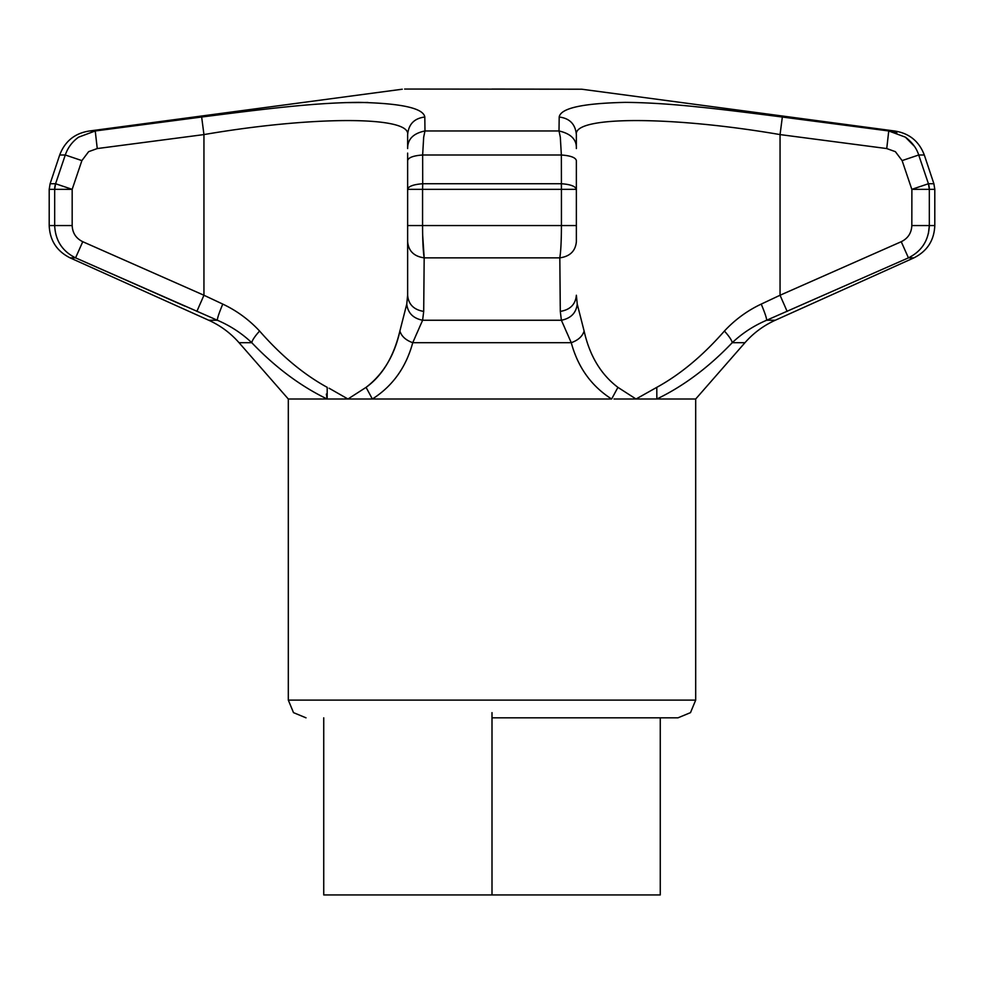 <?xml version="1.0" encoding="UTF-8"?>
<svg xmlns="http://www.w3.org/2000/svg" width="984" height="984" viewBox="0 0 984 984"><rect width="100%" height="100%" fill="white"/><g stroke="black" fill="none" stroke-linecap="round" stroke-linejoin="round"><path stroke-width="1.48" d="M323.736 717.828L323.736 894.948L660.264 894.948L660.264 717.828M492 894.948L492 712.637M576.366 148.559L576.366 134.587L576.366 148.559C576.784 139.593 570.991 133.726 559.01 130.97L424.977 130.97C413.317 133.357 407.536 139.224 407.634 148.559L407.634 134.587C408.618 124.169 414.338 118.314 424.805 117.022L424.977 130.97L423.686 137.145L422.64 154.992C413.354 155.693 408.348 157.551 407.634 160.601L407.634 154.722M422.665 235.065L424.178 257.857C423.145 251.252 422.603 240.49 422.567 225.557L576.366 225.557L576.366 241.707L576.366 160.601C575.652 157.551 570.646 155.693 561.36 154.992L560.314 137.145L559.01 130.97L559.195 117.022C560.622 108.191 582.651 103.308 625.307 102.373C669.735 102.705 718.468 108.88 782.341 117.022L888.749 130.97L905.366 137.145C912.143 142.237 916.596 148.19 918.712 154.992L928.429 183.737L911.824 189.346L934.8 189.346L933.89 183.737L928.429 183.737L918.712 154.992L902.119 160.601L895.366 151.671L886.744 148.559L888.749 130.97L896.842 132.779M404.621 89.052L581.728 89.212L894.37 130.97L888.749 130.97L776.032 116.21M700.854 107.244L693.216 106.469M559.023 129.445L559.195 117.022C569.662 118.314 575.382 124.169 576.366 134.587C573.401 115.841 671.801 115.964 780.054 134.587L779.943 134.562M905.366 137.145L914.444 146.358M911.885 189.322L911.824 225.557L934.8 225.557C934.16 240.416 927.199 251.178 913.915 257.857L908.429 257.857C921.676 251.252 928.65 240.477 929.326 225.557L929.326 189.346A17.712 17.491 90 0 0 928.429 183.737L929.326 189.346M928.613 189.346L927.445 189.346M918.232 189.346L911.824 189.346L902.119 160.601M929.326 225.643L928.416 233.528M901.27 241.695L901.246 241.707C907.974 238.411 911.491 233.023 911.824 225.557M614.004 399.012L656.845 399.012L656.783 387.352C680.313 374.449 702.859 355.667 724.421 331.03C735.048 319.628 747.323 310.649 761.235 304.093C747.323 310.649 735.048 319.628 724.421 331.03C729.181 336.356 731.788 340.243 732.231 342.69C742.342 333.195 753.806 325.704 766.647 320.243L908.429 257.857L901.246 241.707L780.054 295.249L787.139 311.399L780.054 295.249L761.235 304.093C764.925 312.974 766.721 318.349 766.647 320.243L775.281 320.243L913.915 257.857M561.298 183.737L422.702 183.737L422.567 189.346L407.634 189.346L407.634 160.601L407.634 189.346C408.311 186.345 413.341 184.475 422.702 183.737L422.64 154.992L561.36 154.992L561.433 189.346L576.366 189.346C575.419 186.222 570.388 184.365 561.298 183.737A17.712 2.78 90 0 1 561.433 189.346L422.567 189.346L422.567 225.557L407.634 225.557L407.634 189.272M576.366 225.557L576.366 241.707C575.48 251.043 569.957 256.43 559.822 257.857L560.302 311.399C570.179 309.788 575.529 304.4 576.366 295.249L577.239 304.093C576.157 312.974 570.868 318.349 561.384 320.243L560.302 311.399M695.688 399.012L744.974 342.69L732.231 342.69C708.677 367.339 683.548 386.109 656.845 399.012L695.688 399.012L695.688 700.116L288.312 700.116L288.312 399.012L347.967 399.012L366.085 387.352L372.358 399.012L611.642 399.012L617.915 387.352L635.996 399M636.033 399.012L656.783 387.352M782.341 117.022L780.054 134.587L780.054 295.249L901.246 241.707M407.634 295.249C408.471 304.4 413.821 309.788 423.698 311.399C413.821 309.788 408.471 304.4 407.634 295.249L407.634 153.11L407.634 295.249L406.761 304.093C407.843 312.974 413.132 318.349 422.616 320.243L423.698 311.399L424.178 257.857L559.822 257.857L560.449 252.888M406.761 304.093L399.885 331.03C401.546 336.356 405.838 340.243 412.739 342.69L422.616 320.243L561.384 320.243L571.261 342.69C577.916 367.327 591.384 386.097 611.642 399.012M366.085 387.352C382.432 375.593 393.698 356.823 399.885 331.03C394.572 355.347 383.305 374.129 366.085 387.352M329.099 388.225L347.967 399.012L372.358 399.012C392.628 386.109 406.084 367.327 412.739 342.69L571.261 342.69C578.162 340.243 582.454 336.356 584.115 331.03L577.239 304.093M561.433 189.346L561.433 225.557C561.397 240.49 560.855 251.252 559.822 257.857L560.228 306.073M424.178 257.857C414.043 256.43 408.52 251.043 407.634 241.707L407.634 225.557M617.915 387.352C600.88 374.437 589.613 355.667 584.115 331.03M492 717.828L677.976 717.828L690.497 712.637L695.688 700.116M328.865 399.012L327.155 399.012L326.356 394.08M222.765 304.093C219.075 312.974 217.28 318.349 217.353 320.243C230.195 325.704 241.658 333.195 251.769 342.69C252.212 340.243 254.819 336.356 259.579 331.03C281.129 355.667 303.675 374.437 327.217 387.352L327.155 399.012C300.44 386.097 275.311 367.327 251.769 342.69C252.212 340.243 254.819 336.356 259.579 331.03C248.952 319.628 236.677 310.649 222.765 304.093L203.946 295.249L203.946 134.587C312.199 115.964 410.599 115.841 407.634 134.587M196.862 311.399L203.946 295.249L82.754 241.707L75.571 257.857L217.353 320.243L208.719 320.243C220.428 325.556 230.539 333.035 239.026 342.69L251.769 342.69M207.366 116.284L201.658 117.022L203.946 134.587L201.658 117.022C265.52 108.88 314.253 102.717 358.693 102.373C401.349 103.308 423.378 108.191 424.805 117.022M208.719 320.243L70.085 257.857C56.801 251.178 49.84 240.416 49.2 225.557L72.176 225.557L72.176 189.346L81.881 160.601L88.634 151.671L97.256 148.559L95.239 130.97L201.658 117.022L95.239 130.97L89.63 130.97L402.272 89.212M368.028 102.496L344.388 102.619M95.251 130.97L78.634 137.145C72.287 141.647 67.834 147.6 65.288 154.992L55.571 183.737L65.288 154.992L59.692 154.992C64.981 141.142 74.956 133.135 89.63 130.97M184.709 306.073L75.571 257.857C62.324 251.252 55.362 240.49 54.674 225.557L54.674 189.346A17.712 17.491 90 0 1 55.571 183.737L54.674 189.346L72.176 189.346L55.571 183.737L50.11 183.737L59.692 154.992M75.584 235.951L75.055 235.188M72.176 225.557C72.496 233.011 76.026 238.399 82.754 241.707M81.881 160.601L65.288 154.992M576.366 189.346L576.366 160.601M894.37 130.97C909.044 133.135 919.019 141.142 924.308 154.992L918.712 154.992M780.054 134.587L886.744 148.559M97.256 148.559L203.946 134.587M70.085 257.857L75.571 257.857M49.2 225.557L49.2 189.346L54.674 189.346M492 89.052L581.728 89.212M924.308 154.992L933.89 183.737M744.974 342.69C753.461 333.035 763.572 325.556 775.281 320.243M934.8 225.557L934.8 189.346M407.634 160.601L407.634 166.739M288.312 700.116L293.503 712.637L306.024 717.828M288.312 399.012L239.026 342.69M49.2 189.346L50.11 183.737"/></g></svg>

